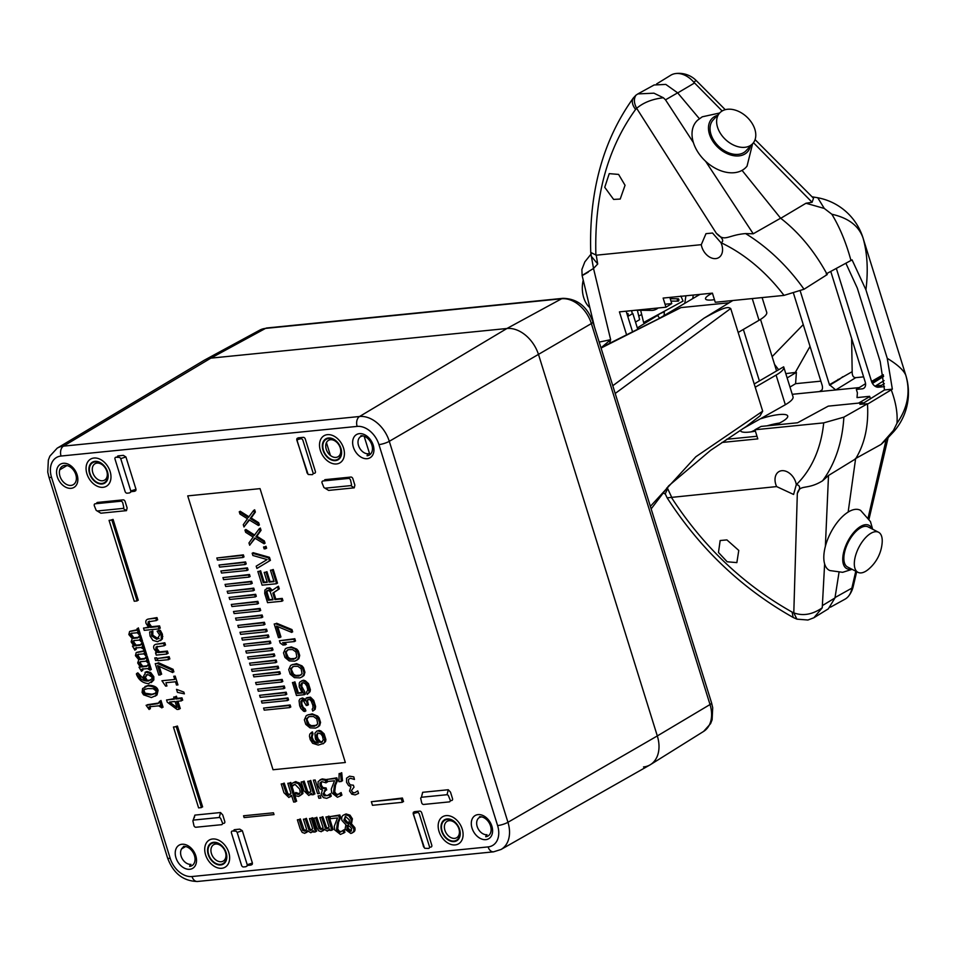 <?xml version="1.0" encoding="UTF-8"?>
<svg xmlns="http://www.w3.org/2000/svg" width="955" height="955" viewBox="0 0 955 955"><rect width="100%" height="100%" fill="white"/><g stroke="black" fill="none" stroke-linecap="round" stroke-linejoin="round"><path stroke-width="1.43" d="M151.248 682.598L153.827 679.924L153.815 676.701L150.687 672.523L146.998 671.484L145.005 672.332M144.217 676.45L146.461 680.199L145.196 679.865M144.217 679.518L137.759 672.774L141.209 679.256M166.767 653.483L168.116 653.351L167.4 651.071L159.425 651.871L157.038 648.505L157.181 646.32M164.176 645.174L165.525 645.031L164.821 642.763L155.617 644.362M156.656 650.737L157.73 652.05M157.444 660.347L156.644 657.768L154.77 657.959L155.581 660.538L157.444 660.347M159.163 638.465L158.064 638.692L152.812 635.194L152.824 631.052L150.771 631.816M160.44 640.65L162.434 638.871L162.398 634.192L160.309 630.3L158.291 630.503L158.745 631.016M168.51 659.093L169.859 658.95L169.154 656.682L158.637 658.305M158.924 628.306L160.273 628.175L159.569 625.895L151.582 626.695L149.195 623.328L149.338 621.144M156.334 619.986L157.682 619.855L156.978 617.587L147.786 619.186M148.813 625.561L149.887 626.862M148.359 627.017L144.862 627.936M172.258 671.126L173.882 671.878L173.082 669.312L158.566 662.746L156.596 663.51M160.309 674.326L161.646 674.194L159.21 666.351M159.843 705.16L163.066 707.213L160.965 700.457L159.163 702.964L147.357 704.718M148.98 706.963L150.329 708.813L150.198 706.258M161.92 680.748L165.645 686.12L166.946 685.988L165.931 682.73L175.469 681.775L176.484 685.033L177.94 684.89L175.207 676.128L173.75 676.271L174.741 679.459L161.92 680.748M155.164 696.195L157.014 694.918L158.076 690.393C157.372 687.206 154.256 685.487 148.741 685.236L144.957 686.561M143.047 690.441L145.112 694.524M183.838 692.1L176.52 689.343L177.451 692.363L184.387 693.855L183.838 692.1M146.294 660.55L147.345 660.502L149.076 662.293L147.166 656.157L145.602 658.341L140.481 658.878L138.189 655.882L138.344 654.151M144.014 653.22L145.709 653.554L146.795 654.975L144.933 648.97L144.503 650.725L136.947 652.301M144.503 650.725L143.322 651.024M136.601 654.975L139.979 659.022L139.239 659.499M138.869 662.281L142.235 666.28L140.982 666.411M141.794 669.276L142.677 670.613L142.916 668.607M148.586 667.915L151.344 669.551L149.469 663.534L147.906 665.719L142.761 666.232L140.445 663.248L140.612 661.576M174.204 698.63L167.913 699.824M178.931 708.729L180.28 708.598L177.976 701.209M181.355 700.302L182.691 700.17L181.975 697.854L177.081 698.344L176.412 696.195L175.052 696.899M139.717 639.432L142.51 641.187L140.588 635.051L139.036 637.236L133.903 637.761L131.611 634.765L131.766 633.046M137.436 632.115L139.132 632.437L140.218 633.857L138.356 627.853L137.926 629.608L130.369 631.183M137.926 629.608L136.744 629.906M130.023 633.869L133.402 637.904L132.661 638.382M132.291 641.163L135.658 645.174L134.404 645.293M135.228 648.159L136.099 649.507L136.338 647.49M142.008 646.81L144.766 648.433L142.892 642.417L141.328 644.601L136.183 645.114L133.867 642.142L134.034 640.459M351.953 832.736C354.639 832.091 355.57 830.373 354.771 827.567L351.464 823.807L352.407 818.853L349.996 815.152L346.092 813.947L344.015 814.818M340.481 796.016L341.914 795.133L341.114 792.566L338.094 794.476L336.124 793.927L334.716 791.731L335.539 785.046L337.628 780.378L336.829 777.824L328.222 779.256M325.679 781.453L327.29 782.169L326.491 779.614L322.265 778.898L320.032 779.805M329.773 797.115L331.242 796.172L330.454 793.617L327.374 795.551L325.476 795.169L324.115 793.295L324.378 790.764M325.38 790.131L326.706 789.928L326.085 787.935L322.933 787.589L321.274 785.07L321.453 781.715M341.257 780.927L342.487 780.808L341.711 772.726L340.29 773.443M313.371 780.175L317.573 793.665L319.376 793.486L315.174 779.996L313.371 780.175M354.448 779.447L353.792 776.881L349.554 776.164L346.57 778.182L346.57 782.348L348.599 785.571L350.927 786.717L349.554 791.003L351.858 794.19L355.165 794.918L358.543 793.438L357.743 790.883L354.675 792.817L352.765 792.435L351.404 790.561L354.007 787.195L353.374 785.201L350.222 784.855L348.563 782.336L348.48 779.459L350.318 778.241L354.448 779.447M318.146 795.921L318.875 798.273L320.916 798.07L320.188 795.718L318.146 795.921M315.317 831.351L316.654 831.22L312.464 817.731L310.829 818.471M311.855 829.871L310.053 829.071L306.4 818.34L304.776 819.068M305.803 830.48L304 829.68L300.348 818.948L298.724 819.677M306.292 832.629L307.88 831.411M312.345 832.032L313.467 831.387M313.586 794.059L314.935 793.927L310.733 780.438L309.098 781.178M310.017 792.578L307.82 791.767L304.144 781.106L302.52 781.835M310.471 794.727L311.7 793.987M331.755 829.704L333.104 829.573L328.902 816.095L327.267 816.823M328.293 828.224L326.491 827.424L322.838 816.692L321.214 817.42M322.241 828.833L320.438 828.033L316.785 817.301L315.162 818.029M322.73 830.981L324.318 829.764M328.783 830.384L329.905 829.752M299.512 793.736L295.704 792.471L296.086 794.047M299.87 795.754L302.89 793.557L302.651 788.173L299.619 783.028L295.477 781.656L292.66 783.028M293.292 785.058L294.403 784.425M343.502 833.19L344.922 832.294L344.122 829.728L341.102 831.638L339.132 831.089L337.724 828.904L338.548 822.207L340.637 817.54L339.849 814.997L331.242 816.418M295.286 801.341L296.635 801.209L290.786 782.443L289.162 783.172M290.069 794.572L287.873 793.772L284.196 783.1L282.573 783.828M290.535 796.721L291.764 795.981M213.657 842.31A12.152 8.619 -120.2 0 0 208.214 854.534A12.152 8.619 -120.2 0 0 220.712 864.955A12.152 8.619 -120.2 0 0 226.156 852.743A12.152 8.619 -120.2 0 0 213.657 842.31M454.15 841.594A12.152 8.619 -120.2 0 0 459.594 829.37A12.152 8.619 -120.2 0 0 447.107 818.948A12.152 8.619 -120.2 0 0 441.664 831.16A12.152 8.619 -120.2 0 0 454.15 841.594M94.999 461.349A12.152 8.619 -120.2 0 0 89.555 473.573A12.152 8.619 -120.2 0 0 102.054 483.994A12.152 8.619 -120.2 0 0 107.497 471.77A12.152 8.619 -120.2 0 0 94.999 461.349M335.492 460.62A12.152 8.619 -120.2 0 0 340.935 448.408A12.152 8.619 -120.2 0 0 328.448 437.987A12.152 8.619 -120.2 0 0 323.005 450.199A12.152 8.619 -120.2 0 0 335.492 460.62M99.368 512.238L100.872 513.205L126.502 510.639L127.134 507.953L125.117 501.506A1.934 1.373 -120.2 0 0 123.135 499.859L97.517 502.426A1.934 1.373 -120.2 0 0 96.55 503.655M130.859 491.67L134.548 491.3L135.801 490.631L136.004 489.306L125.929 456.956L123.35 455.368L118.253 455.869A1.934 1.373 -120.2 0 0 117.274 457.099M222.503 823.461L223.888 823.317A1.934 1.373 -120.2 0 0 224.747 821.372L222.742 814.937L220.521 812.538L194.904 815.104L194.271 817.778M247.285 865.445L250.962 865.075L252.227 864.406L252.418 863.081L242.343 830.731L239.765 829.143L234.667 829.644A1.934 1.373 -120.2 0 0 233.7 830.886M327.123 489.438L328.627 490.404L354.245 487.838L354.878 485.152L352.873 478.718A1.934 1.373 -120.2 0 0 350.891 477.058L325.273 479.625A1.934 1.373 -120.2 0 0 324.294 480.854M313.109 473.429L314.493 473.286A1.934 1.373 -120.2 0 0 315.353 471.352L305.278 439.002A1.934 1.373 -120.2 0 0 303.296 437.354L298.187 437.856L296.933 438.524L296.742 439.861L307.796 473.417M450.259 800.66L451.631 800.517A1.934 1.373 -120.2 0 0 452.503 798.583L450.497 792.137L448.277 789.737L422.659 792.304L422.026 794.99M429.523 847.204L430.908 847.061A1.934 1.373 -120.2 0 0 431.767 845.127L421.692 812.777A1.934 1.373 -120.2 0 0 419.711 811.129L414.613 811.643L413.348 812.311L413.157 813.636L424.211 847.192M243.561 815.785L244.122 817.587L274.013 814.591L273.452 812.801L243.561 815.785M402.198 801.758L403.547 801.627L402.425 798.034L372.701 801.567M201.29 807.047L202.627 806.915L177.439 726.051L174.765 726.886M136.923 600.397L138.26 600.253L113.084 519.401L110.398 520.224M64.773 465.419A10.72 7.616 -120.2 0 0 59.962 476.211A10.72 7.616 -120.2 0 0 70.992 485.415A10.72 7.616 -120.2 0 0 75.803 474.623A10.72 7.616 -120.2 0 0 64.773 465.419M480.771 817.086L479.529 817.456A9.574 6.792 -120.2 0 0 477.667 827.806A9.574 6.792 -120.2 0 0 487.026 834.706A3.856 2.59 84.3 0 0 485.725 836.735A10.72 7.616 -120.2 0 0 490.536 825.944A10.72 7.616 -120.2 0 0 479.506 816.74A3.856 2.59 84.3 0 0 480.771 817.086A3.856 2.59 84.3 0 0 481.475 816.871A9.574 6.792 -120.2 0 0 480.413 817.086M362.124 436.125L360.871 436.495A9.574 6.792 -120.2 0 0 359.008 446.833A9.574 6.792 -120.2 0 0 368.367 453.744A3.856 2.59 84.3 0 0 367.078 455.774A10.72 7.616 -120.2 0 0 371.877 444.982A10.72 7.616 -120.2 0 0 360.847 435.778A3.856 2.59 84.3 0 0 362.124 436.125A3.856 2.59 84.3 0 0 362.816 435.898A9.574 6.792 -120.2 0 0 361.754 436.125M184.697 846.727L183.456 847.097A9.574 6.792 -120.2 0 0 181.593 857.435A9.574 6.792 -120.2 0 0 190.952 864.347A3.856 2.59 84.3 0 0 189.651 866.376A10.72 7.616 -120.2 0 0 194.462 855.585A10.72 7.616 -120.2 0 0 183.432 846.381A3.856 2.59 84.3 0 0 184.697 846.727A3.856 2.59 84.3 0 0 185.401 846.5A9.574 6.792 -120.2 0 0 184.339 846.727M643.503 766.961A30.847 21.881 -120.2 0 0 650.486 764.609A30.847 21.881 -120.2 0 0 657.315 735.935L507.953 822.291L389.294 441.317A28.913 20.521 -120.2 0 0 359.558 416.499L63.46 446.14A28.913 20.521 -120.2 0 0 57.157 448.193L204.119 360.322A30.847 21.881 59.8 0 1 210.852 358.137L506.938 328.496A30.847 21.881 59.8 0 1 538.656 354.962L657.315 735.935A30.847 21.881 59.8 0 1 649.925 764.955L501.017 849.484A28.913 20.521 -120.2 0 0 507.953 822.291A7.712 1.671 162.7 0 1 502.975 824.38A7.712 1.671 162.7 0 1 497.603 825.574L378.944 444.6A21.201 15.041 -120.2 0 0 357.134 426.396L61.048 456.036A21.201 15.041 -120.2 0 0 51.546 477.369L170.205 858.342A21.201 15.041 -120.2 0 0 192.015 876.535L488.112 846.906A21.201 15.041 -120.2 0 0 497.603 825.574M413.157 813.636L413.658 814.722L413.849 813.385L417.371 812.49A1.934 1.373 59.8 0 1 419.352 814.149L429.428 846.5A1.934 1.373 59.8 0 1 428.556 848.434L424.712 848.279L423.232 845.987M423.733 847.061L413.658 814.722M448.277 789.737L447.047 794.703L448.289 795.336L450.151 799.944A1.934 1.373 59.8 0 1 449.292 801.89L423.662 804.456A1.934 1.373 59.8 0 1 421.68 802.797L420.654 798.105L421.43 797.258L447.047 794.703M421.43 797.258L422.659 792.304M296.742 439.861L297.232 440.947L297.435 439.61L300.944 438.715A1.934 1.373 59.8 0 1 302.926 440.374L313.001 472.713A1.934 1.373 59.8 0 1 312.142 474.659L308.298 474.504L307.307 473.286L297.232 440.947M307.307 473.286L306.818 472.2M328.627 490.404L323.924 487.539L322.062 482.932A1.934 1.373 59.8 0 1 322.921 480.986L348.539 478.431A1.934 1.373 59.8 0 1 350.521 480.079L351.559 484.77L350.783 485.618L354.245 487.838M350.783 485.618L325.154 488.184M252.418 863.081L247.226 864.729L247.023 866.066L245.769 866.734L243.513 866.961A1.934 1.373 59.8 0 1 241.531 865.302L231.456 832.963A1.934 1.373 59.8 0 1 232.316 831.017L236.16 831.172L237.15 832.39L247.226 864.729M237.15 832.39L242.343 830.731M220.521 812.538L219.304 817.492L220.533 818.137L222.408 822.744A1.934 1.373 59.8 0 1 221.536 824.69L195.918 827.245A1.934 1.373 59.8 0 1 193.937 825.598L192.898 820.906L194.904 815.104M193.674 820.059L219.304 817.492M136.004 489.306L130.799 490.954L130.608 492.291L129.355 492.959L127.099 493.186A1.934 1.373 59.8 0 1 125.105 491.527L115.03 459.176A1.934 1.373 59.8 0 1 115.901 457.242L119.745 457.397L120.724 458.615L125.929 456.956M120.724 458.615L130.799 490.954M100.872 513.205L96.169 510.34L94.306 505.732A1.934 1.373 59.8 0 1 95.166 503.786L120.796 501.22A1.934 1.373 59.8 0 1 122.777 502.879L123.804 507.571L123.028 508.418L97.41 510.973M123.028 508.418L126.502 510.639M167.531 653.411A21.547 14.325 -95.9 0 1 166.397 652.301M337.437 795.061A30.847 21.881 59.8 0 1 333.964 793.426A30.847 21.881 -120.2 0 0 337.437 795.061M132.781 644.422L131.122 641.844L132.22 638.585L128.841 634.55L129.617 631.494L136.756 630.288L137.174 628.533L139.048 634.55L137.293 632.747L132.136 633.213L130.596 633.726L130.429 635.457L132.841 638.453L137.854 637.916L139.418 635.732L141.328 641.867L139.597 640.077L134.416 640.53L132.864 641.139L132.697 642.822L135.013 645.807L140.158 645.293L141.71 643.109L143.584 649.125L140.839 647.49L137.162 647.86L135.168 648.182L134.93 650.188L132.435 646.058L134.488 645.855L132.781 644.422M154.376 687.994L157.408 690.405L156.548 692.829L152.048 694.213L145.112 693.211L143.907 690.322L145.232 688.913M348.814 815.833L351.237 819.545L350.294 824.487L353.589 828.26C354.341 831.172 353.398 832.903 350.772 833.417L345.065 829.274L345.901 824.75L341.974 820.512C341.138 817.146 342.129 815.188 344.922 814.627L348.814 815.833M347.226 825.323L346.928 829.059L350.234 831.638L351.762 828.725L349.59 826.242L347.226 825.323M345.459 816.429L343.86 820.082L346.498 823.007L348.933 823.914L349.363 819.903L345.459 816.429M335.659 778.516L336.458 781.059L334.369 785.726L333.546 792.423L334.954 794.608L336.924 795.157L339.944 793.247L340.744 795.813L337.425 797.258L331.648 792.746L331.266 789.069L334.525 780.772L327.529 781.476L326.885 779.387L335.659 778.516M328.066 795.467L329.272 794.309L330.072 796.852L326.706 798.332L323.387 797.616L321.083 794.417L322.408 789.964L320.128 788.985L318.099 785.762L318.099 781.596L321.083 779.578L325.321 780.295L326.109 782.849L321.847 781.656L320.009 782.873L320.092 785.75L321.763 788.269L324.915 788.615L325.536 790.609L322.945 793.975L324.306 795.849L328.066 795.467M339.132 773.55L340.529 773.419L341.305 781.488L338.918 781.727L339.132 773.55M301.601 827.436L302.831 830.361L304.621 831.16L306.591 829.238L303.427 819.211L305.23 819.032L308.883 829.752L310.673 830.552L312.631 828.677L309.492 818.602L311.282 818.423L315.484 831.901L313.682 832.08L313.228 830.599L310.888 832.76L307.367 830.707L304.836 833.357L302.234 832.438L300.145 828.701L297.375 819.808L299.178 819.629L301.601 827.436M302.974 781.787L306.651 792.459L308.632 793.295L310.9 791.385L307.761 781.309L309.551 781.13L313.753 794.608L311.951 794.787L311.485 793.295L308.835 795.491L303.893 790.716L301.171 781.966L302.974 781.787M318.039 825.788L319.268 828.713L321.059 829.513L323.029 827.591L319.865 817.564L321.668 817.385L325.321 828.116L327.111 828.904L329.069 827.03L325.93 816.955L327.72 816.776L331.922 830.265L330.12 830.444L329.666 828.952L327.326 831.113L323.805 829.059L321.274 831.721L318.672 830.79L316.582 827.054L313.813 818.172L315.616 817.981L318.039 825.788M298.438 783.709L301.47 788.854L301.72 794.238L298.688 796.434L295.226 795.718L294.427 793.163L298.115 794.453C300.013 794.345 300.515 792.543 299.619 789.045L294.952 784.318L292.278 786.263L291.49 783.721L294.307 782.336L298.438 783.709M338.667 815.677L339.467 818.232L337.378 822.9L336.554 829.585L337.963 831.769L339.932 832.33L342.952 830.42L343.752 832.975L340.446 834.419L334.656 829.907L334.274 826.242L337.533 817.946L330.537 818.638L329.893 816.561L338.667 815.677M283.026 783.78L286.703 794.453L288.685 795.288L290.953 793.378L287.813 783.303L289.616 783.124L295.453 801.89L293.663 802.069L291.55 795.288L288.888 797.497L283.945 792.71L281.224 783.96L283.026 783.78M150.377 673.848L153.098 676.367L152.896 678.528M150.986 680.008L147.297 680.342L145.542 677.644L146.258 674.743M350.103 823.234L347.668 822.315L345.042 819.402L345.221 816.465M351.595 830.934L348.109 828.379L348.408 824.631M111.902 520.081L137.09 600.946L134.249 601.232L109.061 520.368L111.902 520.081M198.604 807.882L173.428 727.018L176.269 726.731L201.457 807.596L198.604 807.882M402.365 802.307L372.474 805.304L371.364 801.711L401.255 798.714L402.365 802.307M136.589 673.454C137.675 677.083 140.576 679.554 145.291 680.879L143.047 677.143L145.829 672.165L149.505 673.203L152.645 677.393L152.657 680.617L148.562 683.625C142.713 683.1 138.666 679.984 136.446 674.254L136.589 673.454M144.36 678.325L146.127 681.022L148.479 681.034L151.952 678.754L151.929 677.047L147.691 674.421L144.36 678.325M164.344 645.723L156.011 647.001L155.868 649.197L158.244 652.563L166.23 651.764L166.934 654.032L156.262 655.106L155.546 652.826L156.739 652.707L153.97 648.767C153.098 646.081 154.018 644.541 156.704 644.136L163.639 643.443L164.344 645.723M161.264 639.552L157.623 641.724L152.919 640.387L150.054 635.994L149.637 631.935L151.654 631.733L151.642 635.875L156.895 639.373L159.664 635.075L157.121 631.183L159.139 630.98L161.216 634.872L161.264 639.552M168.689 659.642L158.005 660.705L157.3 658.437L167.973 657.362L168.689 659.642M156.513 620.535L148.168 621.824L148.025 624.021L150.401 627.387L158.387 626.587L159.091 628.856L144.229 630.348L143.525 628.068L148.896 627.53L146.127 623.591C145.256 620.905 146.175 619.365 148.861 618.959L155.796 618.267L156.513 620.535M171.912 669.992L172.712 672.559L157.587 665.599L160.476 674.875L158.805 675.042L155.247 663.641L157.384 663.427L171.912 669.992M146.103 705.291L157.981 703.656L159.795 701.137L161.896 707.894L158.661 705.841L150.986 706.605L149.028 706.939L149.159 709.505L146.103 705.291M143.548 694.822L142.092 692.423L142.605 688.543L147.571 685.917C153.098 686.179 156.214 687.898 156.907 691.074L155.832 695.598L151.415 697.532L143.548 694.822M143.942 693.903L150.866 694.906L155.379 693.509L156.226 691.098L153.194 688.674L147.93 688.567L144.062 689.606L142.737 691.002L143.942 693.903M139.358 665.528L137.699 662.961L138.797 659.702L135.419 655.667L136.195 652.599L143.334 651.405L143.751 649.651L145.626 655.655L143.871 653.865L138.714 654.318L137.162 654.832L137.007 656.562L139.418 659.559L144.432 659.034L145.996 656.849L147.906 662.985L146.175 661.182L140.994 661.648L139.442 662.257L139.275 663.94L141.591 666.912L146.724 666.399L148.288 664.214L150.162 670.231L147.416 668.607L143.739 668.966L141.746 669.288L141.507 671.293L139.012 667.175L141.065 666.972L139.358 665.528M175.911 699.024L180.805 698.535L181.522 700.851L176.627 701.34L179.098 709.279L177.093 709.481L167.256 702.176L166.564 699.955L174.371 699.179L173.703 697.043L175.243 696.887L175.911 699.024M176.973 707.536L175.099 701.495L169.536 702.056L176.973 707.536M225.726 852.779A11.567 8.213 59.8 0 1 220.545 864.418A11.567 8.213 59.8 0 1 208.644 854.486A11.567 8.213 59.8 0 1 213.825 842.859A11.567 8.213 59.8 0 1 225.726 852.779M211.449 853.603A9.478 6.733 -120.2 0 0 221.202 861.732A9.478 6.733 -120.2 0 0 225.452 852.194A9.478 6.733 -120.2 0 0 215.699 844.053A9.478 6.733 -120.2 0 0 211.449 853.603M228.782 852.481A15.71 11.15 59.8 0 1 221.739 868.286A15.71 11.15 59.8 0 1 205.576 854.797A15.71 11.15 59.8 0 1 212.619 838.991A15.71 11.15 59.8 0 1 228.782 852.481M439.025 831.423A15.71 11.15 59.8 0 1 446.069 815.618A15.71 11.15 59.8 0 1 462.232 829.107A15.71 11.15 59.8 0 1 455.189 844.912A15.71 11.15 59.8 0 1 439.025 831.423M442.093 831.125A11.567 8.213 59.8 0 1 447.274 819.486A11.567 8.213 59.8 0 1 459.164 829.418A11.567 8.213 59.8 0 1 453.983 841.045A11.567 8.213 59.8 0 1 442.093 831.125M458.901 828.821A9.478 6.733 -120.2 0 0 449.148 820.691A9.478 6.733 -120.2 0 0 444.899 830.229A9.478 6.733 -120.2 0 0 454.652 838.371A9.478 6.733 -120.2 0 0 458.901 828.821M340.517 448.444A11.567 8.213 59.8 0 1 335.324 460.083A11.567 8.213 59.8 0 1 323.435 450.163A11.567 8.213 59.8 0 1 328.615 438.524A11.567 8.213 59.8 0 1 340.517 448.444M326.24 449.268A9.478 6.733 -120.2 0 0 335.993 457.397A9.478 6.733 -120.2 0 0 340.243 447.859A9.478 6.733 -120.2 0 0 330.49 439.73A9.478 6.733 -120.2 0 0 326.24 449.268M343.573 448.146A15.71 11.15 59.8 0 1 336.53 463.951A15.71 11.15 59.8 0 1 320.367 450.462A15.71 11.15 59.8 0 1 327.41 434.656A15.71 11.15 59.8 0 1 343.573 448.146M107.067 471.818A11.567 8.213 59.8 0 1 101.887 483.457A11.567 8.213 59.8 0 1 89.985 473.525A11.567 8.213 59.8 0 1 95.166 461.886A11.567 8.213 59.8 0 1 107.067 471.818M92.79 472.63A9.478 6.733 -120.2 0 0 102.543 480.771A9.478 6.733 -120.2 0 0 106.793 471.233A9.478 6.733 -120.2 0 0 97.04 463.091A9.478 6.733 -120.2 0 0 92.79 472.63M110.123 471.507A15.71 11.15 59.8 0 1 103.092 487.313A15.71 11.15 59.8 0 1 86.929 473.835A15.71 11.15 59.8 0 1 93.96 458.03A15.71 11.15 59.8 0 1 110.123 471.507M61.048 456.036A7.712 5.169 -95.7 0 1 60.834 450.187A7.712 5.169 -95.7 0 1 63.46 446.14L210.852 358.137A30.847 21.881 -120.2 0 0 204.692 359.999L259.76 330.144A28.913 20.509 59.8 0 1 265.526 328.401A7.664 5.145 -95.7 0 1 266.887 327.971L562.984 298.33A7.664 5.145 84.3 0 0 561.624 298.76L506.938 328.496L210.852 358.137L265.526 328.401L561.624 298.76A28.913 20.509 59.8 0 1 591.36 323.566A7.664 1.659 -17.3 0 0 592.912 321.907A7.664 1.659 -17.3 0 0 592.888 321.847M378.944 444.6A7.712 1.671 -17.3 0 0 384.316 443.407A7.712 1.671 -17.3 0 0 389.294 441.317L591.36 323.566L710.019 704.539L657.315 735.935L538.656 354.962A30.847 21.881 -120.2 0 0 506.938 328.496L359.558 416.499A7.712 5.169 84.3 0 0 356.919 420.546A7.712 5.169 84.3 0 0 357.134 426.396M326.431 442.619L330.442 455.475M337.581 478.395L337.915 479.494M650.367 506.377L695.861 456.741L762.687 411.175L730.706 308.513C728.558 307.522 727.841 304.764 703.942 318.242L732.843 300.515M738.167 332.459L759.034 320.295A35.502 7.7 162.7 0 0 766.722 312.369L762.114 297.578M700.099 294.379A35.502 7.7 -17.3 0 0 697.365 295.883L659.798 318.099M714.436 299.655A18.909 4.107 162.7 0 1 705.53 298.879A18.909 4.107 162.7 0 1 709.625 294.653A18.909 4.107 162.7 0 1 712.418 293.173M728.928 302.795L681.022 307.582L600.934 347.668M754.211 383.982L783.649 366.827A35.502 7.7 -17.3 0 1 783.78 367.138A35.502 7.7 -17.3 0 1 776.093 375.076L785.332 404.741A35.502 7.7 162.7 0 0 793.02 396.803L783.78 367.138M755.226 387.229L776.093 375.076M742.596 428.831L785.332 404.741M730.706 308.513L615.199 393.472M612.8 385.736L703.942 318.242M681.022 307.582L601.065 348.074M651.155 508.896L668.679 485.844L710.592 450.342L746.404 426.384L760.037 415.879L762.687 411.175M759.416 380.961L743.36 329.427M776.582 370.946L760.526 319.4M761.29 418.6A24.735 5.36 162.7 0 1 787.708 415.986A24.735 5.36 162.7 0 1 782.36 421.513A24.735 5.36 162.7 0 1 775.185 425.023M755.393 431.123A24.735 5.36 162.7 0 1 740.483 430.693A24.735 5.36 162.7 0 1 740.435 430.228M858.569 403.106L869.754 396.588M756.981 436.256L726.636 439.288L756.981 436.256M821.921 389.986L819.45 391.574L792.244 394.308L859.261 387.599L835.721 389.95L855.728 377.655L863.607 376.867M874.792 386.035L881.465 385.366L874.792 386.035M779.483 423.053A24.735 5.36 -17.3 0 0 767.056 425.835M755.071 430.096A24.735 5.36 -17.3 0 0 751.275 431.839M626.587 334.847L619.425 311.867L665.969 307.2L663.128 298.079L712.418 293.137L715.259 302.269L783.995 295.393L804.026 289.246A161.55 114.624 -120.2 0 0 745.58 233.581C727.483 235.026 724.797 242.534 716.357 233.33C722.708 238.07 724.272 241.197 721.013 242.701L720.953 242.701A13.537 9.61 59.8 0 1 721.825 244.969A13.537 9.61 59.8 0 1 718.506 257.755A13.537 9.61 59.8 0 1 701.83 246.975A13.537 9.61 59.8 0 1 701.292 244.671L596.278 255.188A227.254 161.252 -120.2 0 0 597.723 263.974L591.336 256.334M597.723 263.974L593.521 268.474L590.99 254.173M666.686 488.053L667.664 488.554L665.253 493.866L667.139 497.842L776.63 486.584A13.537 9.61 59.8 0 1 775.758 484.316A13.537 9.61 59.8 0 1 778.791 471.71A13.537 9.61 59.8 0 1 795.754 482.323A13.537 9.61 59.8 0 1 796.303 484.615L793.593 494.463L776.63 486.584M667.139 497.842C699.991 548.779 741.987 588.638 793.128 617.431L792.149 612.107L793.796 612.859C803.024 616.238 812.502 614.554 822.243 607.81L824.631 563.916M793.128 617.443L796.912 619.15L793.796 612.859L797.33 493.329C799.956 483.803 806.987 490.536 822.577 480.795A161.55 114.624 -120.2 0 0 843.862 417.156L823.699 422.874L754.963 429.762L761.099 426.431L797.556 422.779L828.26 406.138L862.747 402.688L859.894 404.311L867.474 403.774C868.787 425.393 864.812 443.765 855.585 458.889L848.147 512.083M796.303 484.615L796.363 484.615C800.29 485.295 800.612 488.196 797.33 493.329M718.47 552.468L720.166 540.518L726.91 539.909L738.776 550.438L736.854 562.614L727.185 561.779L718.47 552.468M825.371 546.391L828.51 475.483L822.577 480.795M867.474 403.774L843.862 417.156M828.51 475.483L855.585 458.889M721.908 442.475L757.804 438.882L754.963 429.762M599.203 342.093L610.651 339.682L609.541 343.382M720.953 242.701L712.526 233.032L705.984 233.665L701.292 244.671M596.278 255.188L590.751 252.43M604.742 187.311L613.611 199.416L620.213 199.058L625.048 185.282L618.601 174.419L609.23 173.643L604.742 187.311M665.969 307.2L671.759 303.583L665.05 304.251M693.402 142.605L665.504 99.833L663.379 97.756C652.265 99.057 643.36 102.579 636.663 108.321L635.588 109.455C632.115 104.871 631.422 100.967 633.535 97.744L633.368 97.947C603.082 140.063 588.877 191.585 590.751 252.514M626.134 311.199L632.568 331.851M716.357 233.33L636.663 108.321C633.893 103.128 633.666 98.747 635.97 95.19L633.368 97.947M626.17 311.33L630.431 310.769M631.577 310.65L632.282 313.873M628.545 315.986L627.948 313.515L627.017 314.04M804.026 289.246L827.233 274.562C814.52 251.189 798.989 232.411 780.617 218.206L753.232 233.784L705.638 161.323M745.58 233.581L753.232 233.784M671.759 303.583L669.837 297.411M601.59 347.345L610.651 339.682L593.521 268.474C580.413 276.449 578.658 277.678 588.244 272.163M796.912 619.15L807.93 620.022L813.899 617.742L822.243 607.81M663.379 97.756L653.924 93.172L637.88 93.912L635.97 95.19M627.757 316.427L632.855 313.562L637.737 329.248M862.652 403.631A150.962 107.115 -120.2 0 0 862.747 402.688M637.88 93.912L654.139 84.971L665.79 84.41L677.644 92.838L699.394 118.73M742.047 170.372L780.617 218.206M839.003 572.499L834.968 597.949L828.343 608.836L813.899 617.742M861.756 404.18L884.497 389.95L880.212 361.635L857.303 288.1L845.903 263.305M836.353 268.439L871.545 381.427A6.733 4.775 -120.2 0 0 878.481 387.205L884.461 386.608M870.459 398.868L869.671 396.325L857.017 397.59L857.399 392.851L856.337 389.425L862.21 388.84A6.733 4.775 -120.2 0 0 865.158 386.644A6.733 4.775 -120.2 0 0 865.23 382.06L830.766 271.435M856.337 389.425L865.552 383.659M872.452 383.433L883.578 376.473M852.278 340.481L851.514 338.022M883.303 374.694L871.545 381.427M878.481 387.205L884.318 383.624M884.497 389.95L892.352 389.163L866.937 404.502M855.31 458.698L881.095 444.409L886.097 439.813L868.191 517.586M891.29 389.95C895.886 402.353 897.772 413.467 896.96 423.292L893.426 430.454L881.095 444.409M884.079 380.603L875.496 385.975M692.745 298.581L693.282 295.059M685.917 295.799L684.783 303.213M774.541 364.392L778.635 369.752M772.129 356.645L803.251 324.593M810.043 346.402L795.288 372.45L796.398 372.343L787.147 377.929M785.798 373.62L795.288 372.45M680.867 296.038L683.076 301.076L643.61 322.504L640.662 310.28M855.728 377.655C853.293 377.559 852.111 375.566 852.17 371.674L829.429 384.698L800.254 291.06M851.645 339.288L852.17 371.674M789.988 387.062L795.587 383.683L820.858 381.152M838.024 379.433L839.457 379.29L829.609 385.223M795.587 383.683L796.398 372.343M842.74 376.736L839.457 379.29M850.989 260.572C846.19 242.833 839.815 227.386 831.853 214.242C848.458 217.943 858.867 225.905 863.081 238.105C867.379 253.385 868.322 270.635 865.922 289.819L852.075 259.867L826.242 273.858M831.853 214.242L824.272 208.441L805.984 203.248L780.474 218.456M753.459 142.713L812.108 202.281L813.505 198.258L755.071 139.609M812.108 202.281L805.984 203.248M812.048 196.79L817.767 197.757L824.272 208.441M693.855 82.261A24.484 0.943 -44.9 0 1 696.219 80.542A24.484 24.484 0 0 0 675.388 73.595A23.612 16.76 59.8 0 1 675.961 73.523A23.612 16.76 59.8 0 1 693.855 82.261L722.159 110.971M656.574 83.968L670.673 75.278A23.612 16.76 59.8 0 1 675.388 73.595M664.274 311.796L659.213 314.028M829.429 384.698L835.721 389.95M819.45 391.574C822.088 390.965 823.007 388.912 822.195 385.426L793.545 293.424M865.922 289.819L887.255 358.34C897.581 364.619 903.776 370.289 905.817 375.327L862.735 237.031A58.768 58.768 0 0 0 817.767 197.757M906.188 376.58L905.662 374.79M877.478 384.734L877.788 385.736M893.426 430.454L893.844 431.517A58.768 58.768 0 0 0 905.925 375.673L905.817 375.327C910.616 392.051 907.668 408.036 896.96 423.292M892.352 389.163L887.255 358.34M664.047 315.544A24.484 17.369 -120.2 0 0 664.262 311.294M848.72 595.956A24.484 24.484 0 0 0 853.197 586.573A24.484 10.039 -166.8 0 1 851.693 588.996A23.612 16.76 59.8 0 1 848.72 595.956A23.612 16.76 59.8 0 1 844.924 599.227L830.48 607.177M851.693 588.996L851.86 588.149L835.028 597.555M893.844 431.517L886.097 439.813M855.787 571.209L851.86 588.149M657.553 315.425L659.595 318.206M776.236 423.602L775.818 424.748M753.614 431.469L755.214 430.55M637.367 310.256L639.623 319.662L635.505 322.074M632.353 313.837L631.649 310.638M883.471 375.769L872.082 382.764M583.23 280.137A22.526 14.623 -89.4 0 0 583.72 297.65A22.526 14.623 90.6 0 0 589.832 307.606M646.857 309.122A22.037 14.301 90.6 0 0 651.549 310.399A22.037 14.301 90.6 0 0 658.162 307.988M677.417 300.491A1.194 0.776 90.6 0 0 678.826 299.44A1.194 0.776 90.6 0 0 677.417 300.491M750.415 146.079A24.329 16.76 -137 0 1 744.721 154.089A24.329 16.76 43 0 1 714.806 143.978A24.329 16.76 43 0 1 714.531 116.606A24.329 16.76 -137 0 1 717.468 115.352M752.6 143.739L747.049 166.11A33.795 23.29 -137 0 1 742.357 170.193A33.795 23.29 -137 0 1 702.367 157.981A33.795 23.29 -137 0 1 697.711 120.115L702.259 116.808L719.652 113.012M746.094 150.711A22.526 15.519 -137 0 1 743.599 152.693A22.526 15.519 43 0 1 717.408 145.065A22.526 15.519 43 0 1 713.146 119.984L719.736 112.917A22.526 15.519 43 0 0 723.986 138.009A22.526 15.519 43 0 0 750.188 145.638A22.526 15.519 -137 0 0 752.683 143.644L746.094 150.711M719.736 112.917A22.526 15.519 43 0 1 722.231 110.935A22.526 15.519 -137 0 1 748.422 118.563A22.526 15.519 -137 0 1 752.683 143.644M851.406 568.965A24.329 11.484 117.1 0 1 843.48 552.969A24.329 11.484 117.1 0 1 860.682 526.408A24.329 11.484 -62.9 0 1 871.951 528.867M852.099 569.323L842.644 572.32L829.847 570.553A33.795 15.949 -62.9 0 1 826.278 543.264A33.795 15.949 -62.9 0 1 848.732 511.725A33.795 15.949 -62.9 0 1 860.658 510.448L870.447 521.573L872.655 529.225M860.467 527.924A22.526 10.636 -62.9 0 1 868.095 526.897L878.54 532.245A22.526 10.636 -62.9 0 1 882.169 542.583A38.642 38.642 0 0 1 868.501 569.252A22.526 10.636 -62.9 0 1 865.624 571.317A22.526 10.636 117.1 0 1 857.996 572.343L847.551 566.995A22.526 10.636 117.1 0 1 845.617 548.6A22.526 10.636 117.1 0 1 860.467 527.924M857.996 572.343A22.526 10.636 117.1 0 1 856.074 553.948A22.526 10.636 117.1 0 1 870.924 533.284A22.526 10.636 -62.9 0 1 878.54 532.245M242.463 555.416L243.095 557.481L217.465 560.048L216.833 557.983L242.463 555.416M345.34 762.508L273.035 769.742L187.729 495.884L260.047 488.638L345.34 762.508M317.788 742.548L315.604 742.142L313.467 740.4L312.094 737.009L312.989 733.774L312.404 731.876L311.497 732.497M323.112 743.802L325.56 741.534L325.894 739.54L324.115 733.834L321.011 731.017L319.245 730.408L316.953 731.088M317.788 727.042L319.662 725.657L320.558 722.434L319.137 717.862L317.621 716.059L312.178 713.851L307.14 715.176M313.67 710.496L315.186 709.243L315.592 706.449L313.694 700.361L310.471 697.162L306.937 697.687M305.469 699.382L302.472 697.962L300.67 698.678M304.717 710.735L305.887 710.95L305.29 709.052L303.165 707.309L301.792 703.907L302.055 700.409M307.343 704.921L308.417 704.814L307.534 700.982L308.226 699.406M304.335 694.237L305.409 694.142L304.573 691.468L301.685 686.275L302.413 682.73M308.107 693.64L310.041 691.707L310.375 689.713L308.477 683.625L305.373 680.808L303.606 680.199L301.625 680.843M301.995 692.518L298.354 692.876L294.916 681.846L293.507 682.443M302.15 676.832L304.024 675.448L304.92 672.225L303.499 667.652L301.983 665.85L296.539 663.641L291.502 664.966M296.933 660.096L298.82 658.711L299.715 655.488L298.294 650.916L296.778 649.114L291.335 646.905L286.297 648.23M281.892 600.791L282.955 600.683L282.25 598.403L275.792 599.048L273.775 592.577L279.29 588.889L278.454 586.227L277.547 586.848M272.402 590.297L269.776 587.874L266.648 588.244M267.113 581.87L264.189 582.168L260.631 570.756L258.924 571.377M276.449 583.29L277.511 583.183L273.249 569.49L271.53 570.111M273.882 581.189L270.026 581.583L266.946 571.687L265.239 572.308M257.826 567.879L270.408 560.358L269.453 557.314L253.099 552.682L253.373 553.566M265.55 548.301L266.612 548.194L266.015 546.284L264.619 546.881M294.45 641.103L295.513 640.996L294.809 638.716L280.484 640.602M284.9 644.41L286.381 644.267L284.065 642.596M263.711 542.416L265.072 543.24L264.356 540.96L256.859 536.221L261.049 530.312L260.333 528.031L259.557 529.07M254.603 535.003L245.865 529.476L246.306 530.885M250.437 544.147L255.128 538.298M291.406 631.351L292.672 631.864L291.967 629.584L276.675 623.269L275.267 623.866M279.863 637.069L280.937 636.961L277.714 626.623M258.029 524.164L259.39 524.987L258.674 522.707L251.165 517.968L255.355 512.059L254.651 509.767L253.875 510.818M248.921 516.75L240.183 511.223L240.624 512.632M244.755 525.895L249.434 520.033M266.111 631.362L267.185 631.255L266.541 629.19L241.042 632.198M267.901 637.092L268.964 636.985L268.319 634.92L242.833 637.916M269.823 643.264L270.886 643.157L270.241 641.091L244.743 644.088M271.948 650.092L273.011 649.985L272.366 647.92L246.879 650.916M273.799 656.037L274.861 655.93L274.216 653.865L248.73 656.861M275.72 662.209L276.783 662.101L276.138 660.036L250.652 663.033M277.642 668.369L278.705 668.261L278.06 666.196L252.574 669.204M279.349 673.884L280.424 673.776L279.779 671.711L254.281 674.708M281.761 681.595L282.823 681.488L282.179 679.423L256.692 682.419M283.814 688.197L284.877 688.089L284.244 686.024L258.745 689.033M285.736 694.369L286.798 694.261L286.166 692.196L260.667 695.192M287.515 700.099L288.589 699.991L287.944 697.926L262.446 700.922M289.711 707.142L290.786 707.034L290.141 704.969L264.642 707.977M263.962 624.451L265.024 624.343L264.38 622.278L238.893 625.286M261.694 617.181L262.768 617.073L262.124 615.008L236.625 618.016M259.641 610.567L260.703 610.472L260.058 608.407L234.572 611.403M257.444 603.524L258.507 603.417L257.862 601.352L232.375 604.348M255.248 596.469L256.31 596.362L255.665 594.297L230.179 597.305M253.326 590.309L254.388 590.202L253.744 588.137L228.257 591.133M251.201 583.481L252.263 583.374L251.619 581.308L226.132 584.305M249.076 576.653L250.138 576.545L249.494 574.48L224.007 577.477M247.011 570.039L248.085 569.932L247.441 567.867L221.942 570.863M245.16 564.095L246.223 563.987L245.578 561.922L220.092 564.918M242.964 557.04L244.026 556.932L243.394 554.867L217.895 557.875M322.408 741.856L320.522 741.653L318.039 738.764L317.203 736.102L317.764 732.963M316.606 725.334L311.425 725.693L309.11 724.356L306.949 719.473L308.322 716.895M300.968 675.125L295.787 675.483L293.472 674.146L291.311 669.264L292.684 666.686M295.752 658.389L290.583 658.747L288.255 657.41L286.106 652.528L287.479 649.949M272.879 599.334L269.322 599.692L267.078 592.458L267.376 590.524M314.899 733.249L316.774 731.1L318.313 730.945L321.668 732.569L324.676 738.155L324.628 742.083L323.757 743.348L318.266 745.067L312.631 743.288L310.22 739.6L309.456 736.15L309.79 734.156L311.473 732.413L312.058 734.323L311.163 737.547L312.536 740.937L314.673 742.692L318.29 743.109L315.448 739.075L314.899 733.249M317.669 732.974L316.224 735.469L317.108 739.301L319.591 742.19L321.56 742.393L323.303 739.862L322.432 736.03L320.796 733.834L317.669 732.974M315.52 728.092L310.041 727.853L305.779 724.356L304.359 719.795L306.257 715.677L308.477 714.674L312.906 714.627L315.413 715.546L318.206 718.411L319.627 722.971L319.304 724.964L317.74 727.077L315.52 728.092M310.494 726.242L314.613 726.218L317.717 723.95L316.785 718.936L313.503 716.525L309.384 716.548L306.28 718.817L307.2 723.818L310.494 726.242M309.539 697.699L313.538 702.403L314.661 706.998L314.255 709.78L312.763 711.105L312.166 709.207L313.049 707.942L312.834 705.22L311.223 701.066L309.826 699.633L307.856 699.442L306.603 701.531L307.486 705.363L306.257 705.482L303.595 701.042L301.517 700.469L300.825 701.316L301.326 705.972L304.955 711.499L303.606 711.236L300.813 708.383L299.667 705.745L299.058 700.707L299.81 699.072L301.541 698.499L305.445 700.863L306.161 698.045L309.539 697.699M302.246 690.584L304.478 694.679L296.468 695.479L292.445 682.55L293.985 682.395L297.423 693.426L302.341 692.936L299.213 686.967L299.261 683.04L300.133 681.775L302.675 680.736L306.03 682.359L308.453 686.048L309.11 692.256L307.247 694.404L306.531 692.124L307.785 690.035L306.913 686.203L305.158 683.625L302.95 682.67L301.529 683.207L300.586 685.26L302.246 690.584M299.882 677.883L294.403 677.644L290.141 674.146L288.72 669.586L290.618 665.468L292.839 664.465L297.268 664.417L299.775 665.337L302.568 668.202L303.988 672.762L303.666 674.755L302.102 676.868L299.882 677.883M294.856 676.033L298.975 676.009L302.078 673.741L301.147 668.727L297.865 666.315L293.746 666.339L290.642 668.607L291.562 673.609L294.856 676.033M294.665 661.147L289.198 660.908L284.936 657.41L283.516 652.85L285.402 648.732L287.634 647.729L292.051 647.681L294.57 648.6L297.363 651.465L298.784 656.025L298.449 658.019L296.886 660.132L294.665 661.147M289.64 659.296L293.758 659.272L296.862 657.004L295.943 651.99L292.648 649.579L288.529 649.603L285.426 651.871L286.357 656.873L289.64 659.296M279.409 640.71L293.877 639.253L294.582 641.545L282.584 642.739L285.45 644.804L282.99 645.055L280.125 642.99L279.409 640.71M274.204 623.973L275.744 623.818L291.036 630.133L291.741 632.413L276.449 626.098L280.006 637.51L278.466 637.665L274.204 623.973M272.844 593.127L274.861 599.585L281.319 598.94L282.023 601.22L267.567 602.665L264.726 593.544L264.893 589.999L267.794 588.137L271.518 590.894L277.523 586.764L278.359 589.426L272.844 593.127M273.011 599.776L270.098 591.432L268.2 590.453L266.469 591.014L266.147 593.007L268.391 600.229L273.011 599.776M274.025 581.631L270.468 570.219L272.318 570.028L276.58 583.72L262.112 585.176L257.85 571.484L259.7 571.293L263.258 582.705L267.257 582.311L264.177 572.415L266.015 572.236L269.095 582.12L274.025 581.631M252.168 553.22L268.522 557.863L269.465 560.907L256.907 568.44L256.191 566.16L267.149 559.57L252.872 555.5L252.168 553.22M263.544 546.988L265.084 546.833L265.681 548.731L264.141 548.886L263.544 546.988M259.402 528.569L260.106 530.849L255.928 536.77L263.425 541.509L264.141 543.789L254.746 538.059L249.673 545.233L248.969 542.953L253.159 537.044L245.65 532.305L244.934 530.025L254.03 535.779L259.402 528.569M253.72 510.316L254.424 512.596L250.234 518.505L257.743 523.245L258.459 525.525L249.052 519.807L243.991 526.981L243.274 524.689L247.464 518.78L239.968 514.041L239.251 511.761L248.348 517.514L253.72 510.316M239.98 632.294L265.609 629.739L266.254 631.804L240.624 634.371L239.98 632.294M241.758 638.024L267.388 635.457L268.033 637.522L242.403 640.089L241.758 638.024M243.68 644.195L269.31 641.629L269.955 643.694L244.325 646.26L243.68 644.195M245.805 651.024L271.435 648.457L272.079 650.522L246.45 653.089L245.805 651.024M247.655 656.968L273.285 654.402L273.93 656.467L248.3 659.034L247.655 656.968M249.577 663.14L275.207 660.574L275.852 662.639L250.222 665.205L249.577 663.14M251.499 669.312L277.129 666.745L277.774 668.81L252.144 671.377L251.499 669.312M253.218 674.815L278.848 672.248L279.493 674.314L253.863 676.88L253.218 674.815M255.618 682.527L281.248 679.96L281.892 682.025L256.262 684.592L255.618 682.527M257.683 689.14L283.313 686.573L283.945 688.639L258.316 691.205L257.683 689.14M259.605 695.3L285.223 692.733L285.867 694.798L260.238 697.365L259.605 695.3M261.384 701.03L287.013 698.463L287.658 700.528L262.028 703.095L261.384 701.03M263.58 708.085L289.21 705.518L289.854 707.583L264.225 710.15L263.58 708.085M263.449 622.827L264.093 624.892L238.464 627.459L237.819 625.394L263.449 622.827M261.193 615.557L261.837 617.622L236.207 620.189L235.563 618.124L261.193 615.557M259.127 608.944L259.772 611.009L234.142 613.576L233.498 611.51L259.127 608.944M256.931 601.889L257.575 603.954L231.946 606.52L231.301 604.455L256.931 601.889M254.734 594.846L255.379 596.911L229.749 599.477L229.105 597.412L254.734 594.846M252.812 588.674L253.457 590.739L227.827 593.306L227.183 591.24L252.812 588.674M250.688 581.846L251.332 583.911L225.702 586.477L225.058 584.412L250.688 581.846M248.563 575.017L249.207 577.083L223.577 579.649L222.933 577.584L248.563 575.017M246.509 568.416L247.154 570.481L221.524 573.036L220.88 570.971L246.509 568.416M244.647 562.459L245.292 564.524L219.662 567.091L219.017 565.026L244.647 562.459M485.844 839.648A13.43 9.526 59.8 0 1 472.033 828.128A13.43 9.526 59.8 0 1 478.049 814.615A13.43 9.526 59.8 0 1 491.861 826.135A13.43 9.526 59.8 0 1 485.844 839.648M189.77 869.289A13.43 9.526 59.8 0 1 175.959 857.769A13.43 9.526 59.8 0 1 181.975 844.256A13.43 9.526 59.8 0 1 195.787 855.776A13.43 9.526 59.8 0 1 189.77 869.289M359.39 433.654A13.43 9.526 59.8 0 1 373.202 445.173A13.43 9.526 59.8 0 1 367.186 458.687A13.43 9.526 59.8 0 1 353.374 447.167A13.43 9.526 59.8 0 1 359.39 433.654M63.317 463.294A13.43 9.526 59.8 0 1 77.128 474.814A13.43 9.526 59.8 0 1 71.112 488.327A13.43 9.526 59.8 0 1 57.3 476.796A13.43 9.526 59.8 0 1 63.317 463.294M488.112 846.906A7.712 5.169 84.3 0 0 491.049 851.168A7.712 5.169 84.3 0 0 493.568 851.836L501.017 849.484M493.568 851.836L197.482 881.477A7.712 5.169 -95.7 0 1 194.951 880.808A7.712 5.169 -95.7 0 1 192.015 876.535M57.157 448.193L49.863 456.144L48.347 460.071L47.75 472.116L48.884 476.927A7.712 1.671 -17.3 0 0 48.896 476.975A7.712 1.671 -17.3 0 0 51.546 477.369M170.205 858.342A7.712 1.671 162.7 0 1 167.555 857.948A7.712 1.671 162.7 0 1 167.543 857.9C173.249 873.312 183.229 881.167 197.482 881.477M66.969 465.563L59.759 469.8M181.581 848.911L185.64 846.524M284.483 788.46L285.652 787.779M290.225 785.094L291.394 784.401M294.952 782.312L296.122 781.632M306.818 819.677L305.636 820.345M301.517 822.685L300.336 823.365M711.547 702.82A7.664 1.659 162.7 0 1 711.571 702.88A7.664 1.659 162.7 0 1 710.019 704.539A28.913 20.509 59.8 0 1 703.608 731.423L650.486 764.609M353.577 792.757L351.571 794.011M369.883 454.699L364.142 436.244M752.265 298.569L759.034 320.295M671.27 497.173C703.035 546.367 743.336 584.675 792.149 612.107M796.363 484.615A146.915 104.25 -120.2 0 0 823.699 422.874M667.664 488.554A227.254 161.252 -120.2 0 0 671.628 497.101M783.995 295.393A146.915 104.25 -120.2 0 0 721.013 242.701M635.588 109.455C607.428 148.335 594.189 196.909 595.896 255.176M665.504 99.833L677.644 92.838M834.968 597.949L822.924 605.267M638.776 316.141L641.664 314.422M677.704 92.91L694.524 82.99M161.61 636.579L162.839 636.46M167.543 857.9L48.884 476.927M703.608 731.423L710.604 723.627L712.12 719.724L712.705 707.703L711.571 702.88L592.912 321.907C587.206 306.507 577.226 298.64 562.984 298.33M259.76 330.144L266.887 327.971M591.73 253.242L584.818 261.897L581.882 269.489L582.132 275.565L594.499 326.992M663.259 493.007L665.36 494.081M590.763 252.633L591.348 256.418M725.251 109.682L696.219 80.542M658.95 314.565L637.319 327.899M863.129 238.225L862.747 237.031M853.197 586.573L856.683 571.675M869.062 518.935L888.09 437.808M635.708 310.232L651.549 310.399M678.11 301.159L670.983 301.088M678.134 298.772L670.231 298.688"/></g></svg>
